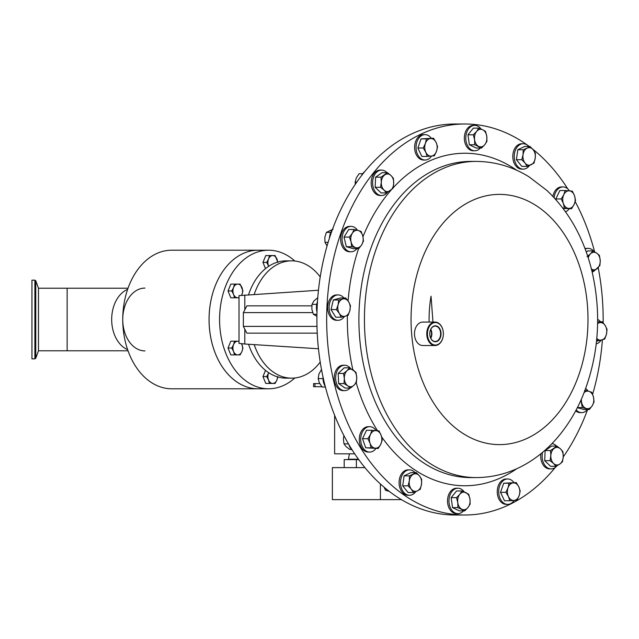 <?xml version="1.0" encoding="UTF-8"?>
<svg xmlns="http://www.w3.org/2000/svg" width="639" height="639" viewBox="0 0 639 639"><rect width="100%" height="100%" fill="white"/><g stroke="black" fill="none" stroke-linecap="round" stroke-linejoin="round"><path stroke-width="0.96" d="M430.582 337.847A6.853 4.84 90 0 0 431.269 331.585A6.853 4.84 90 0 0 430.582 329.732M430.055 336.258A7.692 5.439 90 0 0 435.039 341.474A7.692 5.439 90 0 0 440.351 331.322A7.692 5.439 90 0 0 435.039 326.106A7.692 5.439 90 0 0 429.767 333.79A7.98 5.639 90 0 0 430.063 336.354A7.98 5.639 90 0 0 437.22 341.346A7.98 5.639 90 0 0 440.742 331.226A7.98 5.639 90 0 0 434.488 325.922A7.98 5.639 90 0 0 429.767 333.79A7.692 5.439 90 0 0 430.055 336.258M430.782 338.271A7.325 5.184 90 0 0 431.589 331.433A7.325 5.184 90 0 0 430.782 329.317M349.437 453.826L348.391 459.217L358.439 459.217M364.909 467.62L332.384 467.62L332.384 499.634L401.42 499.634M128.016 350.779L38.484 350.779L38.484 288.221L35.768 280.769L35.768 358.231L34.889 358.854L34.889 280.146L31.95 280.146L31.95 358.854L34.889 358.854M294.843 377.976A69.284 48.995 -90 0 1 293.061 379.502A69.284 48.995 -90 0 1 268.572 388.784A69.284 48.995 -90 0 1 221.246 337.432A69.284 48.995 -90 0 1 244.074 259.498A69.284 48.995 -90 0 1 268.572 250.216A69.284 48.995 -90 0 1 294.843 261.024M259.107 250.216A69.3 49.003 90 0 0 258.06 250.2L171.747 250.2A69.3 49.003 90 0 0 122.744 319.5A69.3 49.003 90 0 0 171.747 388.8L258.06 388.8A69.284 48.995 -90 0 1 210.742 337.432A69.284 48.995 -90 0 1 233.562 259.498A69.284 48.995 -90 0 1 258.06 250.216A69.3 49.003 90 0 0 209.057 319.5A69.3 49.003 90 0 0 258.06 388.8A69.3 49.003 90 0 0 259.107 388.784M254.21 294.379A58.652 41.471 -90 0 1 291.68 260.848L286.152 260.848A58.652 41.471 -90 0 0 248.555 294.747M464.912 123.998L455.136 123.998A195.502 138.24 90 0 0 324.237 382.346A195.502 138.24 90 0 0 455.136 515.002L464.912 515.002A195.502 138.24 -90 0 1 334.005 382.346A195.502 138.24 -90 0 1 464.912 123.998A195.502 138.24 -90 0 1 529.276 146.483M427.219 337.56A11.734 8.291 -90 0 1 435.071 322.064A11.734 8.291 -90 0 1 442.931 330.02A11.734 8.291 -90 0 1 443.338 332.767L443.37 333.79A11.262 7.964 90 0 0 442.947 330.171A11.262 7.964 90 0 0 432.843 323.126A11.262 7.964 90 0 0 427.866 337.408A11.262 7.964 90 0 0 436.701 344.9A11.262 7.964 90 0 0 443.37 333.79L443.338 334.812A11.734 8.291 -90 0 1 435.071 345.523A11.734 8.291 -90 0 1 427.219 337.56M435.071 345.523L422.778 345.523A11.734 8.291 -90 0 1 414.919 337.56A11.734 8.291 -90 0 1 422.778 322.064L435.071 322.064M376.195 430.622A12.7 8.978 90 0 0 370.277 426.708A12.7 8.978 90 0 0 369.693 426.676A12.7 8.978 90 0 0 360.716 438.961A12.7 8.978 90 0 0 369.102 452.053A12.7 8.978 90 0 0 369.693 452.077A12.7 8.978 90 0 0 375.956 448.482M369.693 426.676L368.256 426.676A12.7 8.978 90 0 0 359.278 438.961A12.7 8.978 90 0 0 367.665 452.053A12.7 8.978 90 0 0 368.256 452.077L369.693 452.077M528.788 146.483A12.7 8.978 90 0 0 523.213 143.735A12.7 8.978 90 0 0 520.322 144.406A12.7 8.978 90 0 0 514.355 158.504A12.7 8.978 90 0 0 523.213 169.135A12.7 8.978 90 0 0 526.097 168.456A12.7 8.978 90 0 0 529.515 165.477M523.213 143.735L521.775 143.735A12.7 8.978 90 0 0 518.892 144.406A12.7 8.978 90 0 0 512.917 158.504A12.7 8.978 90 0 0 521.775 169.135L523.213 169.135M513.94 482.565A12.7 8.978 90 0 0 507.678 478.97A12.7 8.978 90 0 0 499.618 486.047A12.7 8.978 90 0 0 507.678 504.371A12.7 8.978 90 0 0 514.179 500.425M507.678 478.97L506.24 478.97A12.7 8.978 90 0 0 498.18 486.047A12.7 8.978 90 0 0 506.24 504.371L507.678 504.371M387.002 172.674A12.7 8.978 90 0 0 381.579 170.102A12.7 8.978 90 0 0 372.625 181.971A12.7 8.978 90 0 0 381.579 195.502A12.7 8.978 90 0 0 387.458 192.403M381.579 170.102L380.141 170.102A12.7 8.978 90 0 0 371.187 181.971A12.7 8.978 90 0 0 380.141 195.502L381.579 195.502M350.484 368.344A12.7 8.978 90 0 0 348.582 366.554A12.7 8.978 90 0 0 344.613 365.244A12.7 8.978 90 0 0 335.866 375.061A12.7 8.978 90 0 0 340.635 389.335A12.7 8.978 90 0 0 344.613 390.645A12.7 8.978 90 0 0 350.028 388.073M344.613 365.244L343.175 365.244A12.7 8.978 90 0 0 334.429 375.061A12.7 8.978 90 0 0 339.197 389.335A12.7 8.978 90 0 0 343.175 390.645L344.613 390.645M357.521 230.28A12.7 8.978 90 0 0 351.043 226.382A12.7 8.978 90 0 0 342.544 243.163A12.7 8.978 90 0 0 351.043 251.782A12.7 8.978 90 0 0 356.913 248.699M351.043 226.382L349.605 226.382A12.7 8.978 90 0 0 341.106 243.163A12.7 8.978 90 0 0 349.605 251.782L351.043 251.782M600.508 321.784A12.7 8.978 90 0 0 597.657 319.428M481.063 129.022A12.7 8.978 90 0 0 474.761 125.372A12.7 8.978 90 0 0 468.834 128.527A12.7 8.978 90 0 0 466.35 142.545A12.7 8.978 90 0 0 474.761 150.772A12.7 8.978 90 0 0 480.336 148.024M474.761 125.372L473.323 125.372A12.7 8.978 90 0 0 467.397 128.527A12.7 8.978 90 0 0 464.912 142.545A12.7 8.978 90 0 0 473.323 150.772L474.761 150.772M464.241 491.878A12.7 8.978 90 0 0 457.939 488.228A12.7 8.978 90 0 0 452.021 491.383A12.7 8.978 90 0 0 449.536 505.401A12.7 8.978 90 0 0 457.939 513.628A12.7 8.978 90 0 0 463.515 510.88M457.939 488.228L456.502 488.228A12.7 8.978 90 0 0 450.583 491.383A12.7 8.978 90 0 0 448.099 505.401A12.7 8.978 90 0 0 456.502 513.628L457.939 513.628M343.934 297.998A12.7 8.978 90 0 0 338.063 294.906A12.7 8.978 90 0 0 329.884 302.367A12.7 8.978 90 0 0 331.314 315.986A12.7 8.978 90 0 0 338.063 320.307A12.7 8.978 90 0 0 344.533 316.409M338.063 294.906L336.625 294.906A12.7 8.978 90 0 0 328.446 302.367A12.7 8.978 90 0 0 329.876 315.986A12.7 8.978 90 0 0 336.625 320.307L338.063 320.307M588.128 391.116A12.7 8.978 90 0 0 585.667 388.56M593.966 251.454A12.7 8.978 90 0 0 592.065 249.665A12.7 8.978 90 0 0 588.088 248.355A12.7 8.978 90 0 0 585.156 249.058M588.088 248.355L586.65 248.355A12.7 8.978 90 0 0 584.973 248.579M556.537 446.07A12.7 8.978 90 0 0 552 443.562M542.559 452.356A12.7 8.978 90 0 0 542.16 455.367A12.7 8.978 90 0 0 551.122 468.898A12.7 8.978 90 0 0 556.992 465.799M540.866 453.746A12.7 8.978 90 0 0 540.722 455.367A12.7 8.978 90 0 0 549.684 468.898L551.122 468.898M431.285 138.232A12.7 8.978 90 0 0 425.023 134.629A12.7 8.978 90 0 0 416.971 141.714A12.7 8.978 90 0 0 425.023 160.03A12.7 8.978 90 0 0 431.533 156.084M425.023 134.629L423.585 134.629A12.7 8.978 90 0 0 415.534 141.714A12.7 8.978 90 0 0 423.585 160.03L425.023 160.03M415.062 472.612A12.7 8.978 90 0 0 409.487 469.865A12.7 8.978 90 0 0 406.604 470.544A12.7 8.978 90 0 0 400.629 484.634A12.7 8.978 90 0 0 409.487 495.265A12.7 8.978 90 0 0 412.371 494.594A12.7 8.978 90 0 0 415.789 491.615M409.487 469.865L408.049 469.865A12.7 8.978 90 0 0 405.166 470.544A12.7 8.978 90 0 0 399.191 484.634A12.7 8.978 90 0 0 408.049 495.265L409.487 495.265M569.517 190.861A12.7 8.978 90 0 0 563.598 186.947A12.7 8.978 90 0 0 563.007 186.923A12.7 8.978 90 0 0 554.133 197.691M563.007 186.923L561.569 186.923A12.7 8.978 90 0 0 552.895 196.365M532.495 148.951A195.502 138.24 -90 0 1 567.728 188.817M575.196 201.62A195.502 138.24 -90 0 1 594.605 251.814M429.104 322.064A99.628 70.442 90 0 1 431.037 296.192L432.97 322.064M321.88 386.707L313.597 386.707L313.597 383.584L319.724 383.584M598.2 267.637A195.502 138.24 -90 0 1 603.136 322.727M602.401 339.828A195.502 138.24 -90 0 1 592.617 394.351M587.624 409.527A195.502 138.24 -90 0 1 563.239 456.917M555.275 467.452A195.502 138.24 -90 0 1 464.912 515.002M575.667 410.869A12.7 8.978 90 0 0 580.22 412.618L581.658 412.618A12.7 8.978 90 0 0 587.529 409.527M568.534 208.394A8.786 6.214 -90 0 1 563.366 203.506A8.786 6.214 -90 0 1 563.766 194.735L561.218 198.953L563.366 203.506L564.397 208.058L571.554 208.721L574.102 204.504A8.786 6.214 -90 0 1 568.534 208.394M574.509 195.734A8.786 6.214 -90 0 1 574.102 204.504L575.547 200.287L574.509 195.734L572.368 191.181L569.341 190.845A8.786 6.214 -90 0 1 574.509 195.734M569.341 190.845A8.786 6.214 90 0 0 563.766 194.735L565.211 190.518L569.341 190.845M562.815 208.058L564.397 208.058M571.554 208.721L563.103 208.434M556.21 199.983L555.85 198.953L559.836 190.518L565.211 190.518M555.85 198.953L561.218 198.953M565.555 211.797A12.7 8.978 90 0 0 569.269 208.721M413.417 474.242A8.786 6.214 -90 0 1 419.511 475.959A8.786 6.214 -90 0 1 421.508 484.282L421.66 479.306L419.511 475.959L416.261 472.612L409.463 475.871L409.319 480.855A8.786 6.214 -90 0 1 413.417 474.242M411.316 489.178A8.786 6.214 -90 0 1 409.319 480.855L408.065 485.832L411.316 489.178L413.457 492.517L417.411 490.888A8.786 6.214 -90 0 1 411.316 489.178M417.411 490.888A8.786 6.214 90 0 0 421.508 484.282L420.254 489.258L417.411 490.888M413.457 492.517L408.089 492.517L402.69 485.832L404.096 475.871L410.885 472.612L416.261 472.612M404.096 475.871L409.463 475.871M402.69 485.832L408.065 485.832M436.525 151.219A8.786 6.214 -90 0 1 431.357 156.1A8.786 6.214 -90 0 1 425.782 152.218L427.219 156.435L434.384 155.772L436.525 151.219L437.555 146.666L436.117 142.449A8.786 6.214 -90 0 1 436.525 151.219M430.542 138.559A8.786 6.214 -90 0 1 436.117 142.449L433.569 138.232L426.413 138.895L425.374 143.448A8.786 6.214 -90 0 1 430.542 138.559M425.374 143.448A8.786 6.214 90 0 0 425.782 152.218L423.234 147.992L425.374 143.448M427.219 156.435L421.852 156.435L417.866 147.992L421.037 138.895L433.569 138.232M421.037 138.895L426.413 138.895M417.866 147.992L423.234 147.992M550.842 455.623A8.786 6.214 -90 0 1 554.301 448.314A8.786 6.214 -90 0 1 560.499 448.89L556.96 446.07L550.522 450.559L550.842 455.623L550.051 460.687L553.59 463.507A8.786 6.214 -90 0 1 550.842 455.623M559.796 464.082A8.786 6.214 -90 0 1 553.59 463.507L556.018 466.326L559.796 464.082L562.456 461.837L563.247 456.773A8.786 6.214 -90 0 1 559.796 464.082M563.247 456.773A8.786 6.214 90 0 0 560.499 448.89L562.927 451.709L563.247 456.773M556.018 466.326L550.65 466.326L544.684 460.687L545.147 450.559L550.522 450.559M544.684 460.687L550.051 460.687M545.147 450.559L551.585 446.07L556.96 446.07M591.267 268.939L593.935 271.184L599.901 265.544L600.221 260.48L599.43 255.416L596.77 253.172A8.786 6.214 -90 0 1 600.221 260.48A8.786 6.214 -90 0 1 597.473 268.364A8.786 6.214 -90 0 1 591.426 269.043M586.298 252.181L587.624 250.927L592.992 250.927L596.77 253.172A8.786 6.214 90 0 0 590.564 253.747L587.025 256.566M588.223 257.876A8.786 6.214 -90 0 1 590.564 253.747L592.992 250.927M591.954 271.184L593.935 271.184M592.225 272.326A12.7 8.978 90 0 0 593.511 271.184M580.923 400.198L582.297 407.546L589.334 409.527L592.257 405.709L594.07 401.899L593.471 397.091A8.786 6.214 -90 0 1 592.257 405.709A8.786 6.214 -90 0 1 586.37 408.537A8.786 6.214 -90 0 1 581.698 402.738A8.786 6.214 -90 0 1 581.394 399.151M584.126 392.61A8.786 6.214 -90 0 1 588.799 391.292L591.762 392.282L593.471 397.091A8.786 6.214 90 0 0 588.799 391.292L584.725 390.301M577.408 407.546L582.297 407.546M589.334 409.527L583.966 409.527L577.344 407.666M576.154 409.958A12.7 8.978 90 0 0 581.658 412.618M348.662 301.816A8.786 6.214 -90 0 1 349.876 310.434A8.786 6.214 -90 0 1 345.204 316.233L348.167 315.243L349.876 310.434L350.476 305.626L348.662 301.816L345.739 297.998L342.776 298.988A8.786 6.214 -90 0 1 348.662 301.816M338.103 304.787A8.786 6.214 -90 0 1 342.776 298.988L338.702 299.979L338.103 304.787L336.394 309.588L339.317 313.406A8.786 6.214 -90 0 1 338.103 304.787M339.317 313.406A8.786 6.214 90 0 0 345.204 316.233L341.13 317.216L339.317 313.406M341.13 317.216L335.755 317.216L331.026 309.588L333.326 299.979L340.371 297.998L345.739 297.998M333.326 299.979L338.702 299.979M331.026 309.588L336.394 309.588M459.768 494.322A8.786 6.214 -90 0 1 465.871 492.605A8.786 6.214 -90 0 1 469.969 499.211L468.706 494.235L461.917 490.976L459.768 494.322L456.518 497.661L457.772 502.645A8.786 6.214 -90 0 1 459.768 494.322M461.869 509.251A8.786 6.214 -90 0 1 457.772 502.645L457.915 507.622L464.713 510.88L467.964 507.534A8.786 6.214 -90 0 1 461.869 509.251M467.964 507.534A8.786 6.214 90 0 0 469.969 499.211L470.112 504.187L467.964 507.534M464.713 510.88L459.345 510.88L452.548 507.622L451.142 497.661L456.542 490.976L461.917 490.976M451.142 497.661L456.518 497.661M452.548 507.622L457.915 507.622M484.785 144.678A8.786 6.214 -90 0 1 478.691 146.395A8.786 6.214 -90 0 1 474.593 139.789L474.737 144.765L481.534 148.024L484.785 144.678L486.926 141.339L486.782 136.355A8.786 6.214 -90 0 1 484.785 144.678M482.685 129.749A8.786 6.214 -90 0 1 486.782 136.355L485.528 131.378L482.685 129.749L478.731 128.119L476.59 131.466A8.786 6.214 -90 0 1 482.685 129.749M476.59 131.466A8.786 6.214 90 0 0 474.593 139.789L473.331 134.813L476.59 131.466M478.731 128.119L473.355 128.119L467.964 134.813L469.361 144.765L476.159 148.024L481.534 148.024M467.964 134.813L473.331 134.813M469.361 144.765L474.737 144.765M596.77 338.766L597.705 341.002L604.742 339.021L606.451 334.213L607.05 329.412L605.237 325.594A8.786 6.214 -90 0 1 606.451 334.213A8.786 6.214 -90 0 1 601.778 340.012A8.786 6.214 -90 0 1 596.802 338.39M597.649 321.784L602.321 321.784L605.237 325.594A8.786 6.214 90 0 0 599.35 322.767L597.625 323.222M597.617 323.653A8.786 6.214 -90 0 1 599.35 322.767L602.321 321.784M596.554 341.002L597.705 341.002M596.235 343.886A12.7 8.978 90 0 0 601.107 340.196M362.856 236.262A8.786 6.214 -90 0 1 361.642 244.881A8.786 6.214 -90 0 1 355.763 247.708L358.727 248.699L361.642 244.881L363.455 241.063L362.856 236.262L361.147 231.454L358.183 230.463A8.786 6.214 -90 0 1 362.856 236.262M352.297 233.291A8.786 6.214 -90 0 1 358.183 230.463L354.11 229.473L352.297 233.291L349.381 237.101L351.091 241.909A8.786 6.214 -90 0 1 352.297 233.291M351.091 241.909A8.786 6.214 90 0 0 355.763 247.708L351.682 246.718L351.091 241.909M358.727 248.699L353.351 248.699L346.314 246.718L344.006 237.101L348.734 229.473L354.11 229.473M344.006 237.101L349.381 237.101M346.314 246.718L351.682 246.718M353.287 370.061A8.786 6.214 -90 0 1 356.738 377.369A8.786 6.214 -90 0 1 353.99 385.253L356.418 382.434L356.738 377.369L355.947 372.305L349.509 367.816L347.081 370.636A8.786 6.214 -90 0 1 353.287 370.061M344.333 378.52A8.786 6.214 -90 0 1 347.081 370.636L343.542 373.456L344.333 378.52L344.014 383.584L347.792 385.828A8.786 6.214 -90 0 1 344.333 378.52M347.792 385.828A8.786 6.214 90 0 0 353.99 385.253L350.452 388.073L347.792 385.828M350.452 388.073L345.076 388.073L338.638 383.584L338.175 373.456L344.141 367.816L349.509 367.816M338.175 373.456L343.542 373.456M338.638 383.584L344.014 383.584M393.712 183.377A8.786 6.214 -90 0 1 390.261 190.686A8.786 6.214 -90 0 1 384.055 190.11L386.483 192.93L392.921 188.441L393.712 183.377L393.392 178.313L390.964 175.493A8.786 6.214 -90 0 1 393.712 183.377M384.758 174.918A8.786 6.214 -90 0 1 390.964 175.493L387.426 172.674L380.988 177.163L381.307 182.227A8.786 6.214 -90 0 1 384.758 174.918M381.307 182.227A8.786 6.214 90 0 0 384.055 190.11L380.517 187.291L381.307 182.227M386.483 192.93L381.116 192.93L375.149 187.291L375.612 177.163L382.05 172.674L387.426 172.674M375.612 177.163L380.988 177.163M375.149 187.291L380.517 187.291M508.029 487.781A8.786 6.214 -90 0 1 513.197 482.9A8.786 6.214 -90 0 1 518.772 486.782L516.224 482.565L509.059 483.228L508.029 487.781L505.888 492.334L508.436 496.551A8.786 6.214 -90 0 1 508.029 487.781M514.012 500.441A8.786 6.214 -90 0 1 508.436 496.551L509.874 500.768L514.012 500.441L517.039 500.105L519.18 495.552A8.786 6.214 -90 0 1 514.012 500.441M519.18 495.552A8.786 6.214 90 0 0 518.772 486.782L520.21 491.008L519.18 495.552M509.874 500.768L504.498 500.768L500.513 492.334L503.692 483.228L509.059 483.228M500.513 492.334L505.888 492.334M503.692 483.228L516.224 482.565M531.137 164.758A8.786 6.214 -90 0 1 525.042 163.041A8.786 6.214 -90 0 1 523.045 154.718L521.791 159.694L525.042 163.041L527.183 166.388L533.98 163.129L535.234 158.145A8.786 6.214 -90 0 1 531.137 164.758M533.238 149.822A8.786 6.214 -90 0 1 535.234 158.145L535.378 153.168L533.238 149.822L529.987 146.483L527.143 148.112A8.786 6.214 -90 0 1 533.238 149.822M527.143 148.112A8.786 6.214 90 0 0 523.045 154.718L523.189 149.742L527.143 148.112M529.987 146.483L524.611 146.483L517.814 149.742L516.416 159.694L521.815 166.388L527.183 166.388M517.814 149.742L523.189 149.742M516.416 159.694L521.791 159.694M376.028 430.606A8.786 6.214 -90 0 1 381.195 435.494A8.786 6.214 -90 0 1 380.788 444.265L382.226 440.047L381.195 435.494L379.047 430.942L371.89 430.279L370.452 434.496A8.786 6.214 -90 0 1 376.028 430.606M370.045 443.266A8.786 6.214 -90 0 1 370.452 434.496L367.904 438.713L370.045 443.266L371.075 447.819L375.213 448.155A8.786 6.214 -90 0 1 370.045 443.266M375.213 448.155A8.786 6.214 90 0 0 380.788 444.265L378.24 448.482L375.213 448.155M378.24 448.482L365.7 447.819L362.529 438.713L366.514 430.279L371.89 430.279M362.529 438.713L367.904 438.713M365.7 447.819L371.075 447.819M343.894 435.558L343.383 438.801L343.982 443.865L346.13 446.685L349.948 449.505L351.626 449.505M348.479 443.865L343.982 443.865M348.798 444.417A12.7 8.978 90 0 0 352.321 450.183M384.047 487.166L385.485 490.201L389.447 491.519M387.745 490.201L385.485 490.201M362.672 173.704L359.134 173.704L356.306 177.922L355.148 182.139L355.308 184.264M356.77 182.139L355.148 182.139M364.781 171.548A12.7 8.978 90 0 0 361.498 175.685M321.489 369.478L318.933 374.055L318.174 378.607L319.34 382.825L322.16 387.042L325.411 387.042M322.991 378.607L318.174 378.607M323.007 376.97A12.7 8.978 90 0 0 325.235 386.355M333.167 229.129L326.377 232.396L324.844 237.373L324.971 242.349L327.056 245.951M328.119 242.349L324.971 242.349M330.762 232.396L326.377 232.396M332.344 229.705A12.7 8.978 90 0 0 329.436 238.131M317.767 297.654L313.861 301.001L311.992 304.348L311.864 309.324L313.39 314.3L316.912 316.361M316.944 314.3L313.39 314.3M316.736 304.348L311.992 304.348M317.471 301.672A12.7 8.978 90 0 0 317 312.048M320.211 362.065A58.652 41.471 -90 0 1 291.68 378.152A58.652 41.471 -90 0 1 254.21 344.621M291.68 260.848A58.652 41.471 -90 0 1 320.211 276.935M291.68 378.152L286.152 378.152A58.652 41.471 -90 0 1 248.555 344.253M312.703 312.615L243.355 312.615L243.355 326.385L246.862 333.151L317.232 333.151M311.792 305.849L246.862 305.849L243.355 312.615M244.793 329.157L244.793 344.014L318.454 348.758M244.793 344.014L239.018 343.383L239.018 295.617L318.454 290.242M243.355 326.385L316.984 326.385M127.616 289.371A31.407 22.205 90 0 0 111.681 319.5A31.407 22.205 90 0 0 127.616 349.629M144.949 288.093A31.407 22.205 90 0 0 122.744 319.5A31.407 22.205 90 0 0 144.949 350.907M234.537 297.806L237.772 297.806A6.853 4.84 -90 0 1 233.57 294.379L234.537 297.806L230.815 297.806L228.019 290.961L230.815 284.107L234.537 284.107L233.57 287.534A6.853 4.84 -90 0 1 237.772 284.107A6.853 4.84 -90 0 1 241.965 287.534A6.853 4.84 -90 0 1 241.965 294.379L242.932 290.961L240.136 284.107L234.537 284.107M265.512 268.628L262.972 262.413L265.768 255.56L269.498 255.56L268.532 258.987A6.853 4.84 -90 0 1 272.725 255.56A6.853 4.84 -90 0 1 276.919 258.987A6.853 4.84 -90 0 1 277.566 262.118M269.498 383.44L272.725 383.44A6.853 4.84 -90 0 1 268.532 380.013L269.498 383.44L265.768 383.44L262.972 376.587L265.512 370.372M234.537 354.893L237.772 354.893A6.853 4.84 -90 0 1 233.57 351.466L234.537 354.893L230.815 354.893L228.019 348.039L230.815 341.194L234.537 341.194L233.57 344.621A6.853 4.84 -90 0 1 237.772 341.194A6.853 4.84 -90 0 1 239.018 341.426M233.57 294.379A6.853 4.84 -90 0 1 233.57 287.534L231.741 290.961L233.57 294.379M239.018 297.806L237.772 297.806A6.853 4.84 90 0 0 239.018 297.574M241.558 295.226A6.853 4.84 90 0 0 241.965 294.379M228.019 290.961L231.741 290.961M268.723 266.279A6.853 4.84 -90 0 1 268.532 265.84A6.853 4.84 -90 0 1 268.532 258.987L266.703 262.413L268.707 266.287M277.885 262.413L275.089 255.56L269.498 255.56M262.972 262.413L266.703 262.413M268.532 373.16L266.703 376.587L268.532 380.013A6.853 4.84 -90 0 1 268.532 373.16A6.853 4.84 -90 0 1 268.723 372.721M277.566 376.882A6.853 4.84 -90 0 1 276.919 380.013L275.089 383.44L272.725 383.44A6.853 4.84 90 0 0 276.919 380.013L277.885 376.587M262.972 376.587L266.703 376.587M241.558 343.774A6.853 4.84 -90 0 1 241.965 344.621A6.853 4.84 -90 0 1 241.965 351.466L242.932 348.039L241.59 343.774M233.57 351.466A6.853 4.84 -90 0 1 233.57 344.621L231.741 348.039L233.57 351.466M237.772 354.893A6.853 4.84 90 0 0 241.965 351.466L240.136 354.893L237.772 354.893M239.018 341.194L234.537 341.194M228.019 348.039L231.741 348.039M354.693 453.826L334.628 453.826L334.628 415.286M356.394 467.62L356.394 459.617L344.205 459.617L344.205 467.62M358.727 459.617L356.394 459.617M67.143 350.779L67.143 288.221L38.484 288.221M470.687 477.589A158.089 111.785 -90 0 1 364.829 370.316A158.089 111.785 -90 0 1 470.687 161.411L476.215 161.411A158.089 111.785 -90 0 0 370.364 370.316A158.089 111.785 -90 0 0 476.215 477.589L470.687 477.589M516.767 468.706A166.252 117.56 -90 0 1 381.595 436.796M377.561 430.766A166.252 117.56 -90 0 1 356.195 382.753M415.749 359.717A125.124 88.478 -90 0 1 471.087 201.021A125.124 88.478 -90 0 1 583.303 279.283A125.124 88.478 -90 0 1 527.966 437.979A125.124 88.478 -90 0 1 415.749 359.717M352.856 369.765A166.252 117.56 -90 0 1 347.384 315.538M348.087 300.937A166.252 117.56 -90 0 1 358.543 248.699M362.96 236.718A166.252 117.56 -90 0 1 391.188 189.999M393.049 187.93A166.252 117.56 -90 0 1 516.767 170.293M244.793 294.986L244.793 309.843M314.979 386.707L314.979 383.584M128.016 288.221L67.143 288.221M380.413 483.979L380.413 499.634M38.484 350.779L35.768 358.231M268.572 250.216L258.06 250.216M476.215 477.589C494.906 477.453 512.414 472.373 528.741 462.34C539.564 455.647 549.276 447.22 557.887 437.076C568.039 425.079 576.33 411.364 582.776 395.94C598.743 356.099 601.842 314.652 592.049 271.583C584.038 238.419 568.942 211.341 546.768 190.342L528.964 176.795C512.582 166.683 494.993 161.547 476.215 161.411M268.572 388.784L258.06 388.784M34.889 280.146L35.768 280.769M349.884 459.617L348.391 459.217"/></g></svg>
